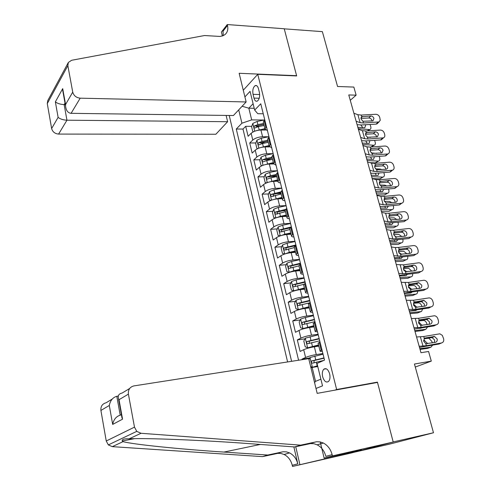 <?xml version="1.0" encoding="UTF-8"?>
<svg xmlns="http://www.w3.org/2000/svg" width="491" height="491" viewBox="0 0 491 491"><rect width="100%" height="100%" fill="white"/><g stroke="black" fill="none" stroke-linecap="round" stroke-linejoin="round"><path stroke-width="0.74" d="M329.651 373.878C328.16 369.385 326.227 367.814 323.851 369.164C322.342 370.803 321.949 373.338 322.661 376.775C324.14 381.298 326.085 382.87 328.491 381.501C329.983 379.856 330.369 377.315 329.651 373.878M353.986 452.279L389.48 444.159L433.485 432.761L393.193 441.937L377.419 382.121L336.636 389.504L334.979 390.136M229.223 115.471L287.597 361.941M336.636 389.504L257.757 74.319L296.668 75.939L284.246 28.834L322.372 31.645L337.562 86.496L353.845 87.067L356.135 95.162L348.77 94.941L420.971 352.722L428.575 351.47L431.301 361.124L414.447 364.034L433.485 432.761M265.551 130.035L260.917 130.017C256.811 130.207 253.546 131.306 251.128 133.306L248.115 136.289L245.703 126.304L251.73 126.347M256.228 126.371L259.592 126.396M268.577 136.756L262.581 136.756C258.469 136.964 255.197 138.057 252.767 140.033L249.735 142.985L255.86 142.955M260.537 142.93L265.392 142.912M249.735 142.985L252.171 153.082L255.234 150.191C257.677 148.245 260.966 147.159 265.085 146.926L269.424 146.895M273.579 163.957L269.301 164.037C265.165 164.307 261.863 165.381 259.383 167.271L256.277 170.07L253.81 159.851L260.04 159.753M265.146 159.673L271.462 159.569M277.918 181.21L273.573 181.345C269.418 181.652 266.091 182.726 263.581 184.555L260.433 187.255L257.935 176.92L264.268 176.748M270.345 176.576L276.728 176.398M282.251 198.671L277.888 198.861C273.72 199.211 270.369 200.267 267.828 202.034L264.631 204.643L262.108 194.184L268.552 193.933M276.218 193.632L280.956 193.442M286.634 216.341L282.257 216.58C278.078 216.973 274.702 218.022 272.124 219.729L268.884 222.233L266.325 211.658L272.898 211.314M282.399 210.829L285.228 210.682M291.065 234.219L286.683 234.514C282.485 234.95 279.084 235.993 276.47 237.632L273.186 240.038L270.596 229.328L277.292 228.904M288.947 228.162L289.8 228.106M295.557 252.313L291.157 252.669C286.947 253.147 283.516 254.172 280.87 255.75L277.538 258.045L274.917 247.212L281.754 246.697M300.099 270.621L295.686 271.038C291.458 271.56 288.008 272.579 285.326 274.088L281.938 276.273L279.293 265.312L286.271 264.692M304.696 289.156L300.265 289.629C296.024 290.199 292.55 291.206 289.837 292.648L286.4 294.723L283.718 283.626L290.85 282.902M309.348 307.918L304.911 308.452C300.652 309.072 297.147 310.067 294.397 311.435L290.911 313.399L288.199 302.168L295.49 301.327M314.056 326.908L309.606 327.503C305.334 328.172 301.805 329.154 299.019 330.449L295.478 332.297L292.728 320.93L300.204 319.972M318.825 346.13L314.363 346.793C310.073 347.511 306.519 348.481 303.696 349.702L300.099 351.427L297.319 339.919L304.979 338.839M253.055 94.352L253.982 98.102C254.725 100.661 255.842 101.662 257.327 101.091C259.371 99.409 260.052 96.512 259.377 92.394L258.432 88.613C257.695 86.091 256.597 85.103 255.136 85.649C253.08 87.324 252.386 90.227 253.055 94.352L259.671 94.536M243.278 90.227L257.757 74.319M315.995 388.461L322.526 385.865L317.002 363.42L324.52 360.093L260.764 103.779L254.657 110.076L257.781 113.697L263.256 113.783M254.221 108.296L248.833 108.198L251.687 119.89L241.916 123.21L236.275 129.029L291.599 361.315M241.916 123.21L238.712 109.88M244.911 96.911L250.054 91.357L254.657 110.076M322.894 353.557L316.278 354.576L314.363 346.793M318.094 334.267L311.503 335.193L309.606 327.503M313.356 315.216L306.783 316.044L304.911 308.452M308.673 296.392L302.118 297.129L300.265 289.629M304.052 277.796L297.509 278.446L295.686 271.038M299.479 259.426L292.961 259.985L291.157 252.669M294.968 241.277L288.463 241.75L286.683 234.514M290.506 223.337L284.019 223.73L282.257 216.58M286.093 205.612L279.631 205.925L277.888 198.861M281.736 188.096L275.291 188.329L273.573 181.345M277.433 170.782L271.007 170.936L269.301 164.037M273.045 153.671L266.766 153.751L265.085 146.926M245.703 126.304L242.99 129.059L298.583 360.222M316.278 354.576C311.988 355.312 308.422 356.282 305.58 357.473L301.965 359.148L302.094 359.676M297.319 339.919L300.885 338.121C303.684 336.857 307.225 335.881 311.503 335.193M292.728 320.93L296.239 319.009C299.007 317.671 302.517 316.683 306.783 316.044M288.199 302.168L291.654 300.136C294.385 298.724 297.871 297.718 302.118 297.129M283.718 283.626L287.125 281.484C289.819 280.005 293.28 278.992 297.509 278.446M279.293 265.312L282.65 263.059C285.308 261.507 288.745 260.488 292.961 259.985M274.917 247.212L278.225 244.856C280.852 243.235 284.264 242.204 288.463 241.75M270.596 229.328L273.855 226.867C276.445 225.185 279.833 224.142 284.019 223.73M266.325 211.658L269.541 209.086C272.094 207.343 275.457 206.288 279.631 205.925M262.108 194.184L265.269 191.521C267.798 189.716 271.136 188.654 275.291 188.329M257.935 176.92L261.052 174.158C263.544 172.292 266.865 171.218 271.007 170.936M253.81 159.851L256.885 156.997C259.346 155.076 262.642 153.99 266.766 153.751M266.472 126.715L264.937 128.869L267.46 130.686M264.753 119.822L263.237 122.007L263.415 122.738M269.056 137.112L267.509 139.229L267.681 139.923M271.732 147.877L269.228 146.171L270.793 144.09M273.407 154.61L271.83 156.654L271.996 157.316L266.232 158.483L262.722 159.753C261.979 160.925 262.108 161.625 263.108 161.864L266.736 160.539L272.499 159.354M276.059 165.277L273.573 163.681L275.163 161.674M277.814 172.323L276.2 174.28L276.359 174.913M280.441 182.879C278.741 182.713 277.912 182.216 277.967 181.394L279.594 179.467M282.276 190.25L280.631 192.128L280.778 192.724M284.872 200.696C283.166 200.561 282.35 200.107 282.411 199.328L284.074 197.48M286.787 208.393L285.105 210.191L285.246 210.749M289.359 218.728C287.652 218.624 286.836 218.213 286.916 217.476L288.604 215.709M291.353 226.756L289.641 228.475L289.77 228.996M293.894 236.981C292.188 236.914 291.384 236.539 291.47 235.852L293.195 234.17M295.981 245.353L294.232 246.979L294.355 247.464M298.491 255.455C296.785 255.424 295.981 255.087 296.085 254.448L297.847 252.853M300.664 264.176L298.878 265.717L298.988 266.165M303.143 274.156C301.437 274.162 300.639 273.868 300.756 273.278L302.548 271.775M305.402 283.233L303.585 284.688L303.684 285.093M307.851 293.09C306.145 293.133 305.353 292.888 305.482 292.341L307.317 290.93M310.202 302.536L308.348 303.892L308.44 304.26M312.62 312.264C310.907 312.344 310.128 312.141 310.269 311.644L312.141 310.324M315.062 322.084L313.252 323.667M317.45 331.671C315.738 331.793 314.958 331.634 315.118 331.192L317.026 329.97M319.991 341.877L318.125 343.319M322.342 351.329C320.623 351.488 319.856 351.378 320.028 350.991L321.973 349.862M264.183 120.025L251.687 119.89M415.282 367.041L431.301 361.124M350.273 100.299L356.135 95.162M253.098 103.73L248.833 108.198L242.118 106.246M317.775 366.55L312.153 367.464L315.547 381.36L320.881 379.162M242.99 129.059L236.275 129.029M301.965 359.148L309.833 357.927M310.956 367.784L312.153 367.464M314.553 382.557L315.547 381.36M377.419 382.121L375.695 382.753M353.901 113.249L357.902 114.71L361.216 115.06L375.805 114.293C377.677 114.385 378.978 115.379 379.709 117.269L380.261 120.209L379.003 121.934L363.457 122.996L362.972 121.283L361.069 119.037L361.695 116.766L370.797 115.993C372.301 116.066 373.35 116.864 373.933 118.386L373.007 120.854L362.972 121.283M357.098 124.677L361.486 124.972L376.051 124.131L378.07 122.161M356.141 121.259L360.142 122.67L363.457 122.996M378.242 122.149L376.978 123.904L376.051 124.131M372.031 121.062L371.926 120.369C371.343 118.859 370.306 118.061 368.802 117.993L360.959 118.417M256.805 130.557L264.888 128.667M262.9 130.023L265.109 129.581M358.227 128.703L369.741 129.575C370.797 129.207 371.141 128.255 370.785 126.715L370.085 124.475M253.54 131.717L252.816 131.705L251.595 126.709L252.847 123.376L257.118 121.449L264.643 119.933M263.599 123.474L257.904 124.628L254.442 125.923C253.73 127.071 253.841 127.764 254.774 128.01L258.395 126.635L264.097 125.481M365.286 124.751L365.586 125.506L364.752 127.801L357.835 127.292M368.017 130.403L367.808 130.845M362.855 127.715L360.854 125.002M254.442 125.923L256.75 125.935L263.827 124.401M246.138 101.956L80.205 98.169L71.097 113.323L233.421 115.526L246.138 101.956L239.148 73.288L296.607 75.694L284.228 28.754L227.265 24.55L221.423 32.05L222.368 35.99M226.136 115.428L227.615 121.713L215.868 134.252L58.607 134.074C54.918 133.736 52.592 131.889 51.635 128.532L58.116 117.355L55.36 101.846L62.707 88.638L65.579 104.485L72.736 92.136L67.856 65.641L68.341 62.474L71.637 60.27L204.489 35.536L220.029 36.444L223.006 35.757L225.05 34.53C227.523 32.32 228.333 29.3 227.493 25.471L227.265 24.55M51.635 128.532L47.277 103.595L47.768 100.587L68.237 62.676M227.615 121.713L66.954 120.203L58.607 134.074M72.736 92.136C73.785 95.714 76.277 97.727 80.205 98.169M223.215 35.665L223.055 31.148L227.493 25.471M65.291 104.632L64.143 104.614L66.954 120.203C63.075 119.982 60.129 119.031 58.116 117.355M55.36 101.846C57.349 103.448 60.276 104.368 64.143 104.614L65.015 103.098M62.707 88.638L63.198 93.063M65.579 104.485L65.555 106.062C66.101 110.592 67.948 113.01 71.097 113.323M118.251 396.053L116.803 396.286L120.215 415.196L121.375 414.557M300.658 445.141L294.643 446.951L248.968 443.618C204.563 440.255 145.796 437.843 129.09 438.837C124.125 438.598 121.842 439.316 122.234 440.992L123.094 441.624C132.024 444.343 181.075 449.283 223.902 452.07L267.81 455.028L283.172 451.751L286.4 451.861L289.561 452.905C293.741 455.102 296.484 458.747 297.791 463.835L292.255 465.308L292.519 466.45L350.727 453.132L393.217 442.041L377.499 382.428L317.192 393.365L308.722 358.645L133.877 385.914C129.845 386.982 128.022 389.719 128.403 394.132L134.485 427.127L136.762 431.368L141.021 433.283L300.658 445.141L316.67 441.753L320.046 441.894L323.366 443.023C327.761 445.38 330.682 449.265 332.137 454.672L332.438 455.893L393.217 442.041M267.81 455.028L262.525 456.624L277.771 453.359L280.981 453.463L284.111 454.5C288.254 456.673 290.967 460.276 292.255 465.308M332.137 454.672L325.852 456.348C324.428 450.996 321.537 447.16 317.18 444.834L313.89 443.717L310.539 443.582L294.643 446.951M128.403 394.132L119.025 399.699L122.554 419.173L112.672 424.42L109.303 405.468L100.907 410.445L106.246 440.998L134.485 427.127M123.094 441.624L112.292 446.65L262.525 456.624M332.438 455.893L324.134 458.091L361.419 449.584M344.516 453.438L344.7 454.193L361.437 449.646M344.7 454.193L292.519 466.45M324.134 458.091L320.242 441.931M293.857 446.896L297.791 463.835M295.735 446.718L299.884 464.504M112.292 446.65L108.333 444.907L106.246 440.998M100.907 410.445C100.594 406.352 102.337 403.792 106.124 402.767L112.163 399.097M338.011 455.783L337.814 454.967M339.551 454.574L339.741 455.329M119.025 399.699L118.497 398.667C117.65 395.629 118.859 393.757 122.118 393.052L129.661 388.473M122.554 419.173L121.651 416.104M112.672 424.42C113.691 419.48 116.207 416.405 120.215 415.196M109.303 405.468C110.309 400.509 112.807 397.446 116.803 396.286M358.399 129.317L362.395 130.674L365.709 130.974L380.347 130.078C382.225 130.158 383.532 131.152 384.269 133.061L384.723 134.651C385.079 136.173 384.649 137.241 383.446 137.848L367.974 138.996L367.489 137.265L365.574 135.007L366.194 132.699L375.32 131.84C376.836 131.907 377.886 132.705 378.475 134.239L377.456 136.793L367.489 137.265M361.579 140.678L365.973 140.911L380.58 139.941L382.636 138.032M360.67 137.412L364.653 138.72L367.974 138.996M382.759 138.02L381.39 139.751L380.58 139.941M376.542 136.964L376.437 136.167C375.854 134.632 374.805 133.84 373.301 133.779L365.457 134.27M362.947 145.557L366.93 146.815L370.251 147.061L384.932 146.03C386.816 146.097 388.129 147.097 388.872 149.025L389.338 150.633C389.701 152.241 389.234 153.339 387.939 153.929L372.546 155.168L372.049 153.419L370.128 151.148L370.748 148.804L379.899 147.865C381.415 147.914 382.471 148.718 383.066 150.264L381.949 152.904L372.049 153.419M366.114 156.856L370.509 157.028L385.165 155.923L387.246 154.076M365.243 153.751L369.22 154.953L372.546 155.168M387.319 154.07L385.852 155.776L385.165 155.923M381.102 153.045L380.998 152.13C380.408 150.584 379.359 149.786 377.843 149.737L370.005 150.301M367.55 161.987L371.521 163.135L374.848 163.325L389.572 162.165C391.462 162.214 392.782 163.215 393.53 165.166L393.997 166.793C394.377 168.487 393.868 169.622 392.475 170.187L377.162 171.531L376.665 169.757L374.731 167.474L375.345 165.093L384.527 164.062C386.049 164.098 387.111 164.902 387.706 166.474L387.632 168.168L386.485 169.192L376.665 169.757M370.693 173.213L375.093 173.323L389.793 172.083L391.91 170.297M369.87 170.267L373.835 171.359L377.162 171.531M391.928 170.297L389.793 172.083M385.705 169.309L385.607 168.272C385.012 166.713 383.956 165.909 382.44 165.872L374.615 166.504M372.203 178.595L376.167 179.632L379.494 179.774L394.261 178.472C396.157 178.509 397.483 179.516 398.238 181.486L398.717 183.131C399.103 184.917 398.545 186.083 397.053 186.623L381.838 188.065L381.329 186.279L379.383 183.984L379.997 181.56L389.203 180.436C390.732 180.467 391.793 181.271 392.401 182.855C392.708 184.285 392.26 185.217 391.069 185.653L381.329 186.279M375.327 189.753L379.733 189.796L394.476 188.421L396.63 186.697M374.547 186.973L378.506 187.955L381.838 188.065M396.568 186.746L394.476 188.421M390.351 185.751L390.271 184.591C389.67 183.014 388.608 182.216 387.086 182.186L379.273 182.891M260.666 147.57L269.074 145.545M266.822 146.913L269.234 146.422M367.188 146.883L370.048 147.073M362.659 144.526L374.111 145.238C375.222 144.882 375.59 143.906 375.216 142.298L374.639 140.334M257.879 148.54L256.903 148.497L255.67 143.44L256.94 140.138L261.249 138.247L268.951 136.682M367.151 137.099L370.539 137.357M267.773 140.291L262.041 141.457L258.561 142.74C257.83 143.9 257.947 144.6 258.917 144.839L262.544 143.489L268.276 142.322M369.833 140.653L369.122 143.513L362.26 143.096M372.387 146.079L371.632 146.962M367.274 143.44L365.764 140.923M258.561 142.74L260.868 142.728L267.988 141.175M264.563 164.78L273.309 162.613M270.762 164.006L273.512 163.442M369.748 162.619L375.241 162.902L378.524 161.073C379.69 160.735 380.083 159.728 379.703 158.053L379.224 156.371M367.139 160.52L378.119 161.097M262.255 165.577L261.04 165.485L259.794 160.367L261.089 157.095L265.428 155.236L273.168 153.646M371.196 152.879L376.701 153.37M374.412 156.733L373.541 159.403L366.734 159.072M376.603 162.275L375.241 162.902M371.73 159.342L370.582 157.022M262.722 159.753L265.036 159.71L272.198 158.139M268.503 182.204L277.593 179.884M274.715 181.308L277.789 180.67M372.196 178.583L379.752 178.847L382.986 177.079C384.208 176.754 384.625 175.723 384.232 173.98L383.839 172.58M371.669 176.686L382.655 177.098M266.674 182.83L265.226 182.664L263.968 177.49L265.281 174.25L269.657 172.421L277.44 170.813M375.455 168.855L380.384 169.076L381.851 169.628M276.261 174.514L270.467 175.71L266.932 176.963C266.183 178.147 266.318 178.853 267.343 179.086L270.977 177.791L276.777 176.588M379.021 172.992L378.009 175.459L371.257 175.226M381.096 178.221L379.752 178.847M376.241 175.416L375.37 173.298M266.932 176.963L269.258 176.895L276.458 175.312M272.493 199.831L281.926 197.364M278.667 198.824L282.11 198.106M376.744 194.823L384.306 194.97L387.491 193.258C388.774 192.951 389.216 191.895 388.817 190.078L388.504 188.974M376.247 193.031L387.246 193.27M271.136 200.291L269.467 200.052L268.19 194.817L269.522 191.613L273.935 189.814L281.76 188.182M379.85 185.009L384.944 185.162L386.883 186.071M280.686 191.901L271.192 194.375C270.431 195.571 270.578 196.283 271.633 196.517L281.098 194.025M383.661 189.428L382.526 191.693L375.83 191.551M385.631 194.332L384.306 194.97M380.789 191.668L380.157 189.753M273.278 196.412L273.524 194.283L280.766 192.681M376.91 195.4L380.863 196.32L384.189 196.406L399.005 194.97C400.908 194.988 402.239 195.995 403.001 197.99L403.479 199.647C403.878 201.531 403.277 202.728 401.681 203.237L386.558 204.796L386.049 202.986L384.091 200.678L384.698 198.211L393.935 197.001C395.464 197.014 396.538 197.824 397.145 199.426C397.458 200.929 396.98 201.887 395.703 202.298L386.049 202.986M380.009 206.478L384.428 206.453L399.214 204.937L401.399 203.28M379.279 203.869L383.226 204.735L386.558 204.796M401.245 203.397L399.214 204.937M395.052 202.378L394.979 201.095C394.377 199.499 393.309 198.695 391.781 198.683L383.993 199.456M276.531 217.673L280.447 216.285L286.314 215.046M282.607 216.562L286.486 215.745M381.347 211.24L388.909 211.271L392.051 209.614C393.389 209.326 393.856 208.239 393.451 206.355L393.217 205.551M380.875 209.559L391.886 209.62M275.635 217.973L273.751 217.642L272.456 212.345L273.812 209.172L278.262 207.411L286.13 205.754M384.355 201.353L389.559 201.42L391.879 202.703M285.553 209.411L275.506 211.995C274.727 213.204 274.886 213.923 275.973 214.15L285.474 211.67M385.828 202.887L386.362 203.084M388.332 206.054L387.086 208.104L380.457 208.067M390.216 210.627L388.909 211.271M385.386 208.098L384.956 206.398M277.636 214.039L277.114 212.947L277.667 211.952L285.124 210.252M381.667 212.388L385.607 213.198L388.94 213.229L403.805 211.646C405.707 211.652 407.051 212.658 407.818 214.671L408.303 216.353C408.708 218.335 408.058 219.569 406.352 220.036L391.339 221.711L390.818 219.876L388.854 217.562L389.455 215.052L398.723 213.745C400.257 213.751 401.331 214.561 401.945 216.175C402.264 217.765 401.742 218.747 400.38 219.127L390.818 219.876M384.748 223.399L404.001 221.644L406.217 220.054M384.066 220.962L388 221.711L391.339 221.711M405.965 220.238L404.001 221.644M399.797 219.201L399.748 217.783C399.134 216.175 398.066 215.365 396.532 215.365L388.768 216.206M280.619 235.729L284.854 234.201L290.752 232.943M286.529 234.526L290.911 233.593M385.994 227.842L393.567 227.744L396.654 226.148C398.06 225.885 398.551 224.774 398.133 222.81L397.992 222.313M385.558 226.271L396.581 226.155M280.177 235.876L278.084 235.441L276.777 230.083L278.151 226.946L282.644 225.216L290.555 223.534M388.958 217.875L394.224 217.863L396.869 219.52M290.985 227.026L279.864 229.825C279.078 231.052 279.244 231.77 280.367 231.991L289.905 229.524M390.124 219.373L391.683 220.066M393.027 222.871L391.701 224.7L385.134 224.761M394.85 227.106L393.567 227.744M390.026 224.712L389.762 223.239M282.049 231.869L281.478 230.77L282.03 229.757L289.905 227.959M386.478 229.579L390.413 230.267L393.745 230.242L408.653 228.511C410.568 228.499 411.912 229.512 412.685 231.543L413.177 233.243C413.588 235.324 412.894 236.582 411.096 237.012L396.169 238.816L395.648 236.963L393.672 234.637L394.267 232.083L403.559 230.684C405.1 230.672 406.18 231.488 406.8 233.121C407.125 234.79 406.566 235.797 405.118 236.146L395.648 236.963M389.541 240.504L408.843 238.534L411.096 237.012M388.909 238.245L392.831 238.878L396.169 238.816M404.59 236.208L404.566 234.655C403.952 233.029 402.872 232.225 401.337 232.231L393.604 233.145M284.768 253.994L289.309 252.325L295.244 251.048M290.273 252.755L295.392 251.656M390.695 244.628L398.275 244.408L401.319 242.867C402.78 242.622 403.295 241.48 402.865 239.448L402.816 239.264M390.29 243.174L401.319 242.867M282.509 245.003L284.706 253.988L282.472 253.454L281.153 248.029L282.546 244.929L287.075 243.235L295.03 241.529M393.659 234.588L398.944 234.489L401.859 236.533M295.883 244.972L284.283 247.869C283.485 249.109 283.657 249.833 284.811 250.048L294.385 247.593M394.844 236.085L396.777 237.141M397.753 239.878L396.366 241.474L389.86 241.646M394.709 241.517L394.58 240.265M286.511 249.913C285.658 249.195 285.694 248.452 286.634 247.685L295.441 245.721M391.352 246.961L395.267 247.532L398.606 247.446L413.655 245.555C415.539 245.586 416.859 246.605 417.614 248.612L418.111 250.324C418.528 252.435 417.835 253.712 416.03 254.166L401.055 256.124L400.527 254.246L398.539 251.908L399.134 249.311L408.543 247.802C410.053 247.832 411.108 248.649 411.71 250.257C412.041 251.944 411.483 252.975 410.028 253.338L400.527 254.246M394.39 257.812L413.741 255.615L416.03 254.166M393.807 255.731L401.055 256.124M409.426 253.411L409.439 251.723C408.843 250.122 407.794 249.311 406.284 249.281L398.502 250.269M299.559 259.745L291.562 261.47L286.996 263.127L285.578 266.19L286.916 271.683L289.181 272.296L293.827 270.676L299.786 269.375M289.236 272.309L289.641 272.272M293.366 271.363L299.927 269.933M395.451 261.599L403.037 261.255L406.118 259.77C407.536 259.518 408.058 258.395 407.69 256.412M395.077 260.267L406.118 259.77M398.447 251.484L403.768 251.294L406.855 253.749M300.424 263.225L288.726 266.14C287.947 267.374 288.131 268.111 289.291 268.338L298.921 265.877M399.183 253.203L399.613 252.988L399.042 253.012M399.613 252.988L401.828 254.399M402.503 257.088L401.153 258.438L394.641 258.72M399.441 258.512L399.416 257.493M290.574 267.828L291.077 265.926L300.566 263.796M396.28 264.551L403.522 264.852L418.774 262.795C420.597 262.894 421.873 263.919 422.591 265.87L423.095 267.607C423.518 269.737 422.825 271.044 421.02 271.517L406.002 273.628L405.468 271.732L403.467 269.375L404.056 266.736L413.618 265.122C415.085 265.201 416.104 266.024 416.675 267.589C417.012 269.301 416.454 270.345 414.993 270.725L405.468 271.732M399.293 275.316L418.694 272.892L421.02 271.517M398.76 273.419L406.002 273.628M414.318 270.817L414.373 268.982C413.803 267.429 412.79 266.607 411.329 266.527L403.467 267.595M304.144 278.176L296.104 279.931L291.494 281.546L290.052 284.571L291.409 290.132L293.704 290.825L304.389 287.929M293.765 290.838L294.717 290.74M296.828 290.206L304.512 288.438M400.257 278.765L407.849 278.287L410.967 276.863C412.287 276.629 412.833 275.592 412.606 273.751M399.92 277.55L410.967 276.863M403.332 268.571L408.684 268.289L411.875 271.161M305.021 281.705L293.225 284.633C292.464 285.872 292.661 286.609 293.821 286.842L303.825 284.32M403.884 270.345L404.437 270.081L403.755 270.118M404.437 270.081L406.886 271.854M407.266 274.506L405.996 275.592L399.478 275.985M404.222 275.697L404.265 274.929M295.14 286.345L295.57 284.393L305.15 282.227M401.264 282.343L408.494 282.454L423.948 280.238C425.715 280.398 426.943 281.429 427.63 283.325L428.14 285.081C428.569 287.241 427.876 288.567 426.065 289.064L411.004 291.335L410.458 289.414L408.451 287.051L409.034 284.363L418.755 282.638L421.701 285.118C422.039 286.848 421.481 287.916 420.02 288.315L410.458 289.414M404.253 293.023L423.702 290.365L426.065 289.064M403.774 291.316L411.004 291.335M419.253 288.426L419.357 286.437L416.429 283.976L408.494 285.111M308.784 296.834L300.695 298.614L296.048 300.191L294.588 303.18L295.956 308.802L298.35 309.6L309.048 306.709M298.35 309.6L300.062 309.391M300.719 309.226L309.158 307.163M405.124 296.128L412.722 295.514L415.871 294.152C417.092 293.931 417.651 292.986 417.553 291.298M404.817 295.036L415.871 294.152M408.322 285.842L413.649 285.48C415.14 285.725 416.227 286.818 416.902 288.757L416.908 288.782M309.674 300.4L297.779 303.352C297.037 304.592 297.245 305.334 298.399 305.58L309.815 302.757M408.672 287.652L409.316 287.37L408.573 287.419M409.316 287.37L411.961 289.518M412.035 292.133L410.893 292.943L404.369 293.452M409.046 293.084L409.126 292.568M299.768 305.089L300.118 303.082L309.79 300.873M406.303 300.345L413.526 300.265L429.183 297.884C430.889 298.111 432.074 299.142 432.731 300.983L433.24 302.757C433.676 304.942 432.988 306.298 431.166 306.814L416.061 309.244L415.515 307.305L413.49 304.929L414.066 302.192L423.948 300.369L426.777 302.849C427.127 304.604 426.569 305.69 425.102 306.108L415.515 307.305M409.267 310.938L428.772 308.041L431.166 306.814M408.843 309.428L416.061 309.244M424.236 306.243L424.402 304.095L421.585 301.627L413.588 302.83M313.485 315.719L305.347 317.524L300.658 319.064L299.179 322.01L300.566 327.706L302.99 328.589L313.761 325.717M302.99 328.589L313.859 326.122M410.04 313.688L417.645 312.933L421.64 311.331L422.53 309.048M409.77 312.718L420.836 311.632M413.422 303.303L418.67 302.867C420.13 303.143 421.192 304.23 421.843 306.132L421.978 306.605M314.381 319.334L302.388 322.305C301.664 323.538 301.885 324.287 303.039 324.545L314.952 321.623M413.557 305.144L414.251 304.85L413.49 304.923M414.251 304.85L417.049 307.397M416.779 309.974L415.846 310.49L409.322 311.116M304.451 324.06L304.721 321.998L314.486 319.751M411.403 318.561L418.614 318.278L434.474 315.744C436.118 316.02 437.26 317.057 437.88 318.843L438.402 320.641C438.844 322.857 438.156 324.232 436.333 324.772L421.18 327.368L420.627 325.404L418.59 323.017L419.167 320.236L420.247 319.715L429.202 318.309L431.92 320.789C432.27 322.569 431.712 323.673 430.245 324.109L420.627 325.404M414.343 329.062L433.897 325.926L436.333 324.772M413.981 327.749L421.18 327.368M429.269 324.275L429.502 321.961L426.796 319.488L418.749 320.752M318.236 334.837L305.328 338.17L303.819 341.073L305.224 346.836L307.685 347.812L318.536 344.958M307.685 347.812L318.622 345.314M415.012 331.45L422.622 330.553L425.85 329.314L427.538 327.012M414.778 330.609L425.85 329.314M418.651 320.948L423.751 320.451C425.181 320.752 426.213 321.838 426.845 323.71L427.109 324.643M319.15 338.495L307.053 341.484C306.353 342.718 306.58 343.473 307.74 343.743L319.727 340.815M418.541 322.814L419.246 322.538L418.504 322.618M419.246 322.538L422.15 325.484M421.358 328.074L419.535 328.387M309.201 343.258L309.385 341.153L319.242 338.864M416.564 336.992L423.764 336.507L439.826 333.819L442.305 335.353L443.625 338.735C444.073 340.975 443.385 342.374 441.556 342.945L426.36 345.707L425.795 343.718L423.751 341.313L424.322 338.489L425.409 337.949L434.51 336.458L437.119 338.943C437.475 340.742 436.916 341.865 435.449 342.319L425.795 343.718M419.48 347.395L439.083 344.013L441.556 342.945M419.173 346.29L426.36 345.707M434.345 342.515L434.664 340.03L432.068 337.562L423.991 338.876M310.643 366.507L312.442 367.274L317.579 365.758M312.442 367.274L317.652 366.059M420.044 349.414L427.661 348.377L430.926 347.198L432.577 345.198M419.848 348.702L430.926 347.198M308.949 359.572L310.054 357.509L323.053 354.195M425.734 338.563L428.888 338.238L431.908 341.484L432.307 342.884M323.974 357.902L311.779 360.91C311.098 362.143 311.337 362.898 312.497 363.18L323.765 360.425M423.629 340.668L424.292 340.423L423.61 340.508M424.292 340.423L427.133 343.037L427.274 343.798M314.019 362.702L314.105 360.541L324.054 358.215M262.581 136.756L260.917 130.017M252.767 140.033L251.128 133.306M305.58 357.473L303.696 349.702M300.885 338.121L299.019 330.449M296.239 319.009L294.397 311.435M291.654 300.136L289.837 292.648M287.125 281.484L285.326 274.088M282.65 263.059L280.87 255.75M278.225 244.856L276.47 237.632M273.855 226.867L272.124 219.729M269.541 209.086L267.828 202.034M265.269 191.521L263.581 184.555M261.052 174.158L259.383 167.271M256.885 156.997L255.234 150.191M265.821 127.347L264.109 120.461M270.136 144.698L268.405 137.732M274.5 162.263L272.744 155.211M278.913 180.037L277.139 172.9M283.381 198.026L281.589 190.809M287.91 216.236L286.093 208.927M292.489 234.673L290.647 227.272M297.123 253.338L295.263 245.844M301.818 272.235L299.933 264.643M306.574 291.366L304.666 283.681M311.386 310.735L309.453 302.959M316.259 330.357L314.301 322.477M321.2 350.224L319.218 342.245M259.236 98.237L253.982 98.102M361.695 116.766L361.216 115.06M360.142 122.67L357.902 114.71M368.802 117.993L370.797 115.993M362.751 116.428L361.008 117.772M367.317 130.876L369.183 129.612M252.816 123.462L254.712 131.214M258.395 126.635L259.18 129.827M257.118 121.449L257.904 124.628M67.856 65.641L47.277 103.595M282.116 451.923L276.721 453.531M309.44 443.76L315.566 441.931M141.021 433.283L129.09 438.837M223.902 452.07L260.359 444.447M366.194 132.699L365.709 130.974M364.653 138.72L362.395 130.674M373.301 133.779L375.32 131.84M367.25 132.343L365.537 133.62M370.748 148.804L370.251 147.061M369.22 154.953L366.93 146.815M377.843 149.737L379.899 147.865M371.804 148.435L370.122 149.638M375.345 165.093L374.848 163.325M373.835 171.359L371.521 163.135M382.44 165.872L384.527 164.062M376.407 164.706L374.762 165.835M379.997 181.56L379.494 179.774M378.506 187.955L376.167 179.632M387.086 182.186L389.203 180.436M381.059 181.161L379.457 182.21M370.95 147.012L373.626 145.268M256.91 140.223L258.849 148.147M262.544 143.489L263.336 146.717M261.249 138.247L262.041 141.457M261.052 157.181L263.029 165.277M266.736 160.539L267.54 163.804M265.428 155.236L266.232 158.483M265.244 174.336L267.264 182.603M270.977 177.791L271.793 181.093M269.657 172.421L270.467 175.71M269.485 191.693L271.548 200.138M275.273 195.246L276.095 198.585M273.935 189.814L274.751 193.141M273.524 194.283L271.192 194.375M384.698 198.211L384.189 196.406M383.226 204.735L380.863 196.32M391.781 198.683L393.935 197.001M385.766 197.799L384.214 198.769M273.775 209.252L275.887 217.887M279.618 212.91L280.447 216.285M278.262 207.411L279.091 210.774M277.845 211.873L275.506 211.995M389.455 215.052L388.94 213.229M388 221.711L385.607 213.198M396.532 215.365L398.723 213.745M390.523 214.628L389.038 215.518M278.115 227.02L280.269 235.84M284.013 230.776L284.854 234.201M282.644 225.216L283.479 228.622M282.208 229.671L279.864 229.825M394.267 232.083L393.745 230.242M392.831 238.878L390.413 230.267M401.337 232.231L403.559 230.684M395.341 231.648L393.917 232.452M288.463 248.863L289.309 252.325M287.075 243.235L287.922 246.685M286.634 247.685L284.283 247.869M399.134 249.311L398.606 247.446M397.716 256.241L395.267 247.532M406.198 249.293L408.451 247.814M400.208 248.857L398.864 249.581M286.959 263.207L289.181 272.296M292.961 267.172L293.827 270.676M291.562 261.47L292.421 264.962M291.108 265.919L288.751 266.128M404.056 266.736L403.522 264.852M402.657 273.806L400.183 264.999M411.108 266.545L413.397 265.14M405.13 266.269L403.878 266.908M291.458 281.625L293.704 290.825M297.521 285.701L298.393 289.242M296.104 279.931L296.969 283.46M295.637 284.369L293.274 284.608M409.034 284.363L408.494 282.454M407.659 291.574L405.149 282.663M416.08 283.994L418.406 282.663M410.114 283.878L408.954 284.43M296.012 300.265L298.289 309.575M302.131 304.451L303.015 308.041M300.695 298.614L301.578 302.192M300.222 303.045L297.847 303.321M414.066 302.192L413.526 300.265M412.716 309.551L410.181 300.535M421.106 301.646L423.469 300.388M415.153 301.695L414.103 302.168M300.621 319.138L302.922 328.565M306.801 323.434L307.697 327.067M305.347 317.524L306.237 321.145M304.862 321.949L302.481 322.256M419.167 320.236L418.614 318.278M417.835 327.736L415.263 318.616M426.188 319.506L428.594 318.321M420.247 319.715L419.314 320.107M305.292 338.244L307.624 347.788M311.527 342.657L312.436 346.333M310.06 336.673L310.956 340.337M309.557 341.085L307.17 341.429M424.322 338.489L423.764 336.507M423.009 346.143L420.413 336.912M431.337 337.569L433.774 336.47M425.409 337.949L424.598 338.268M310.017 357.583L312.374 367.243M316.314 362.113L317.229 365.838M314.823 356.055L315.738 359.768M314.314 360.462L311.92 360.836M326.227 368.772L323.851 369.164M264.937 128.869L263.237 122.007M269.228 146.171L267.509 139.229M273.573 163.681L271.83 156.654M277.967 181.394L276.2 174.28M282.411 199.328L280.631 192.128M286.916 217.476L285.105 210.191M291.47 235.852L289.641 228.475M296.085 254.448L294.232 246.979M300.756 273.278L298.878 265.717M305.482 292.341L303.585 284.688M310.269 311.644L308.348 303.892M315.118 331.192L313.172 323.342M320.028 350.991L318.058 343.043M256.695 85.704L255.136 85.649M362.088 116.563L361.253 117.208M376.978 123.904L379.003 121.934M369.741 129.575L367.863 130.839M65.555 106.062L62.682 90.221M122.234 440.992L134.46 438.684M317.18 444.834L323.366 443.023M289.561 452.905L284.111 454.5M136.762 431.368L108.333 444.907M122.014 418.111L118.497 398.667M366.667 132.46L365.764 133.129M381.39 139.751L383.446 137.848M371.306 148.528L370.324 149.227M385.852 155.776L387.939 153.929M375.996 164.78L374.94 165.504M390.351 171.973L392.475 170.187M380.74 181.216L379.611 181.958M394.899 188.341L397.053 186.623M374.111 145.238L371.442 146.975M378.524 161.073L375.652 162.877M382.986 177.079L380.077 178.828M387.491 193.258L384.551 194.958M385.539 197.836L384.33 198.591M399.496 204.894L401.681 203.237M392.051 209.614L389.075 211.259M390.394 214.647L389.105 215.414M404.136 221.625L406.352 220.036M396.654 226.148L393.647 227.744M395.31 231.648L393.935 232.427M406.284 249.281L408.543 247.802M399.195 253.221L399.668 252.988M291.077 265.926L288.726 266.14M411.329 266.527L413.618 265.122M403.909 270.388L404.566 270.081M295.57 284.393L293.225 284.633M416.429 283.976L418.755 282.638M408.708 287.726L409.519 287.364M300.118 303.082L297.779 303.352M421.585 301.627L423.948 300.369M413.594 305.242L414.527 304.85M304.721 321.998L302.388 322.305M426.796 319.488L429.202 318.309M418.571 322.943L419.59 322.538M309.385 341.147L307.053 341.484M432.068 337.562L434.51 336.458M423.647 340.828L424.715 340.429M314.105 360.541L311.779 360.91"/></g></svg>
